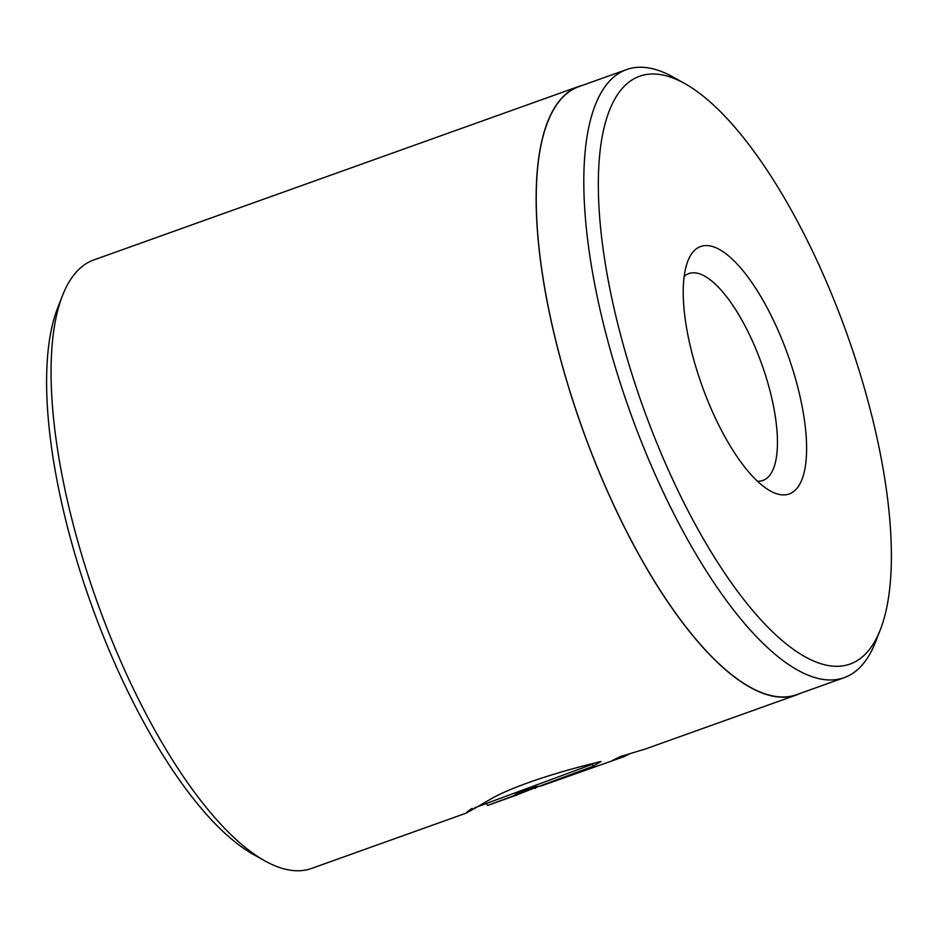 <?xml version="1.0" encoding="UTF-8"?>
<svg xmlns="http://www.w3.org/2000/svg" width="938" height="938" viewBox="0 0 938 938"><rect width="100%" height="100%" fill="white"/><g stroke="black" fill="none" stroke-linecap="round" stroke-linejoin="round"><path stroke-width="1.41" d="M474.792 807.77L592.359 764.306L593.179 766.276L487.725 805.414L486.33 803.643M534.719 787.838L516.404 795.131C511.222 796.151 516.979 793.36 533.687 786.736A323.141 112.114 70.3 0 0 541.531 785.81L624.345 756.532L612.233 760.566L620.405 756.532L645.426 748.993L796.679 694.882A323.141 112.114 70.3 0 0 800.454 693.311M534.25 786.724L534.953 788.424L535.621 788.26M708.12 401.593A131.414 45.587 -109.7 0 1 687.894 260.94A131.414 45.587 -109.7 0 1 781.682 338.841A131.414 45.587 -109.7 0 1 770.145 490.844A131.414 45.587 -109.7 0 1 708.12 401.593M757.447 481.241A109.863 38.118 70.3 0 0 762.887 480.467A109.863 38.118 70.3 0 0 756.626 350.789A109.863 38.118 70.3 0 0 688.867 273.568A109.863 38.118 70.3 0 0 684.165 276.417M657.526 444.741A312.155 108.292 70.3 0 0 880.301 629.785A312.155 108.292 70.3 0 0 832.264 295.681A312.155 108.292 70.3 0 0 684.928 83.658A312.155 108.292 70.3 0 0 657.526 444.741M880.301 629.785L875.471 642.143A322.93 112.032 -109.7 0 1 844.165 677.67A322.93 112.032 -109.7 0 1 645.004 450.721A322.93 112.032 -109.7 0 1 626.607 69.564A322.93 112.032 -109.7 0 1 673.343 77.174L684.928 83.658M264.797 860.826L253.213 854.342A312.366 108.374 -109.7 0 1 105.771 642.167A312.366 108.374 -109.7 0 1 57.699 307.84L62.541 295.47A323.141 112.114 70.3 0 0 112.267 641.334A323.141 112.114 70.3 0 0 264.797 860.826A323.141 112.114 70.3 0 0 311.568 868.436L466.632 812.965M626.607 69.564L579.051 86.577A322.93 112.032 70.3 0 0 597.436 467.734A322.93 112.032 70.3 0 0 796.596 694.683L844.165 677.67M472.154 808.357C460.429 816.318 467.499 812.718 493.353 797.535C518.351 784.215 563.246 770.438 601.047 761.515L593.179 766.276M629.468 754.035L624.345 756.532M516.404 795.131L514.341 795.518M582.908 85.194A323.141 112.114 70.3 0 0 578.981 86.378A323.141 112.114 70.3 0 0 597.377 467.781A323.141 112.114 70.3 0 0 796.679 694.882M578.981 86.378L93.87 259.92A323.141 112.114 70.3 0 0 62.541 295.47M592.359 764.306L594.293 763.215M487.725 805.414L517.764 794.662"/></g></svg>
